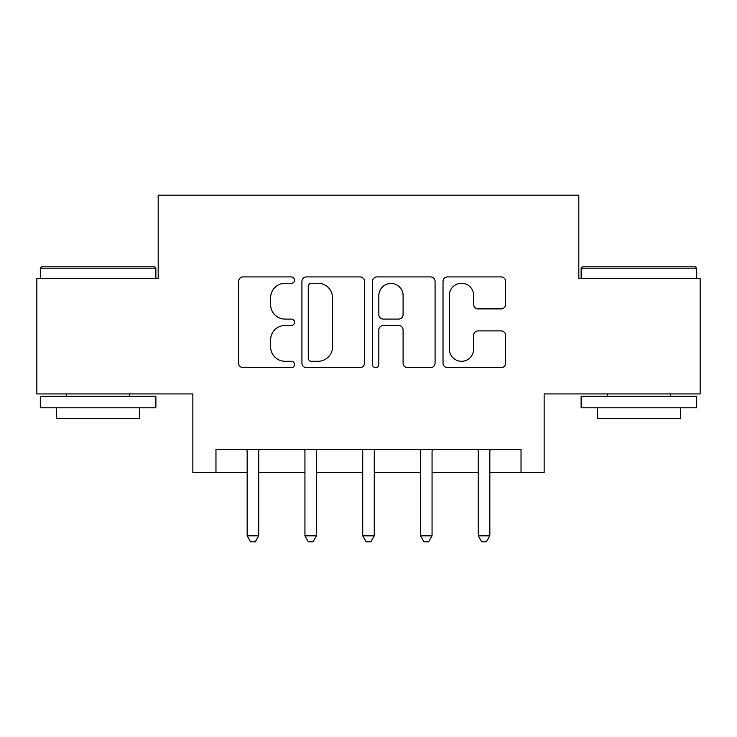 <?xml version="1.0" encoding="UTF-8"?>
<svg xmlns="http://www.w3.org/2000/svg" width="737" height="737" viewBox="0 0 737 737"><rect width="100%" height="100%" fill="white"/><g stroke="black" fill="none" stroke-linecap="round" stroke-linejoin="round"><path stroke-width="1.11" d="M294.542 280.078A3.178 3.178 0 0 0 291.373 276.909L243.164 276.909A4.533 4.533 0 0 0 238.622 281.442L238.622 363.111A4.533 4.533 0 0 0 243.164 367.652L291.373 367.652A3.178 3.178 0 0 0 294.542 364.474A3.178 3.178 0 0 0 291.373 361.296L285.127 361.296A14.519 14.519 0 0 1 270.608 346.777L270.608 339.969A14.519 14.519 0 0 1 285.127 325.45L291.373 325.45A3.178 3.178 0 0 0 294.542 322.281A3.178 3.178 0 0 0 291.373 319.103L285.127 319.103A14.519 14.519 0 0 1 270.608 304.584L270.608 297.776A14.519 14.519 0 0 1 285.127 283.257L291.373 283.257A3.178 3.178 0 0 0 294.542 280.078M501.096 308.895A4.533 4.533 0 0 0 505.637 304.353L505.637 281.442A4.533 4.533 0 0 0 501.096 276.909L447.562 276.909A4.533 4.533 0 0 0 443.02 281.442L443.02 363.111A4.533 4.533 0 0 0 447.562 367.652L501.096 367.652A4.533 4.533 0 0 0 505.637 363.111L505.637 335.436A4.533 4.533 0 0 0 501.096 330.895L478.184 330.895A4.533 4.533 0 0 0 473.651 335.436L473.651 349.163A12.133 12.133 0 0 1 461.509 361.296A12.133 12.133 0 0 1 449.377 349.163L449.377 295.399A12.133 12.133 0 0 1 461.509 283.257A12.133 12.133 0 0 1 473.651 295.399L473.651 304.353A4.533 4.533 0 0 0 478.184 308.895L501.096 308.895M215.969 472.5L215.969 449.386L521.031 449.386L521.031 472.5L544.146 472.5L544.146 393.927L700.15 393.927L700.15 278.365L578.812 278.365L578.812 195.167L158.188 195.167L158.188 278.365L36.85 278.365L36.85 393.927L192.854 393.927L192.854 472.5L247.162 472.5M364.529 281.442A4.533 4.533 0 0 0 359.997 276.909L306.454 276.909A4.533 4.533 0 0 0 301.921 281.442L301.921 363.111A4.533 4.533 0 0 0 306.454 367.652L359.997 367.652A4.533 4.533 0 0 0 364.529 363.111L364.529 281.442M377.003 276.909L430.546 276.909A4.533 4.533 0 0 1 435.079 281.442L435.079 363.111A4.533 4.533 0 0 1 430.546 367.652L407.635 367.652A4.533 4.533 0 0 1 403.093 363.111L403.093 329.992A4.533 4.533 0 0 0 398.56 325.45L383.36 325.45A4.533 4.533 0 0 0 378.818 329.992L378.818 364.474A3.178 3.178 0 0 1 375.649 367.652A3.178 3.178 0 0 1 372.471 364.474L372.471 281.442A4.533 4.533 0 0 1 377.003 276.909M258.724 472.5L304.943 472.5M316.495 472.5L362.724 472.5M374.276 472.5L420.505 472.5M432.057 472.5L478.276 472.5M489.838 472.5L521.031 472.5M311.447 283.257A3.178 3.178 0 0 0 308.269 286.435L308.269 358.118A3.178 3.178 0 0 0 311.447 361.296L318.025 361.296A14.519 14.519 0 0 0 332.544 346.777L332.544 297.776A14.519 14.519 0 0 0 318.025 283.257L311.447 283.257M403.093 295.62A12.133 12.133 0 0 0 390.96 283.487A12.133 12.133 0 0 0 378.818 295.62L378.818 314.561A4.533 4.533 0 0 0 383.36 319.103L398.56 319.103A4.533 4.533 0 0 0 403.093 314.561L403.093 295.62M259.286 449.386L259.055 449.975A4.625 4.625 0 0 0 258.724 451.698L258.724 535.827L247.162 535.827L247.162 451.698A4.625 4.625 0 0 0 246.831 449.975L246.591 449.386M258.724 535.827L255.251 541.833L250.635 541.833L247.162 535.827M317.067 449.386L316.836 449.975A4.625 4.625 86.6 0 0 316.495 451.698L316.495 535.827L304.943 535.827L304.943 451.698A4.625 4.625 86.6 0 0 304.611 449.975L304.372 449.386M316.495 535.827L313.032 541.833L308.407 541.833L304.943 535.827M374.847 449.386L374.608 449.975A4.625 4.625 86.6 0 0 374.276 451.698L374.276 535.827L362.724 535.827L362.724 451.698A4.625 4.625 86.6 0 0 362.392 449.975L362.153 449.386M374.276 535.827L370.812 541.833L366.188 541.833L362.724 535.827M432.628 449.386L432.389 449.975A4.625 4.625 86.6 0 0 432.057 451.698L432.057 535.827L420.505 535.827L420.505 451.698A4.625 4.625 86.6 0 0 420.164 449.975L419.933 449.386M432.057 535.827L428.593 541.833L423.968 541.833L420.505 535.827M490.409 449.386L490.169 449.975A4.625 4.625 86.6 0 0 489.838 451.698L489.838 535.827L478.276 535.827L478.276 451.698A4.625 4.625 86.6 0 0 477.944 449.975L477.714 449.386M489.838 535.827L486.365 541.833L481.749 541.833L478.276 535.827M41.705 266.812L154.484 266.812L155.875 268.194L40.314 268.194L41.705 266.812M98.095 407.791L40.314 407.791L40.314 396.23L155.875 396.23L155.875 407.791L98.095 407.791M139.698 407.791L139.698 418.423L56.491 418.423L56.491 407.791M582.516 266.812L695.295 266.812L696.686 268.194L581.125 268.194L582.516 266.812M638.905 407.791L581.125 407.791L581.125 396.23L696.686 396.23L696.686 407.791L638.905 407.791M680.509 407.791L680.509 418.423L597.302 418.423L597.302 407.791M40.314 278.365L40.314 268.194M66.662 396.23L66.662 393.927M129.528 396.23L129.528 393.927M155.875 278.365L155.875 268.194M581.125 278.365L581.125 268.194M607.472 396.23L607.472 393.927M670.338 396.23L670.338 393.927M696.686 278.365L696.686 268.194"/></g></svg>
